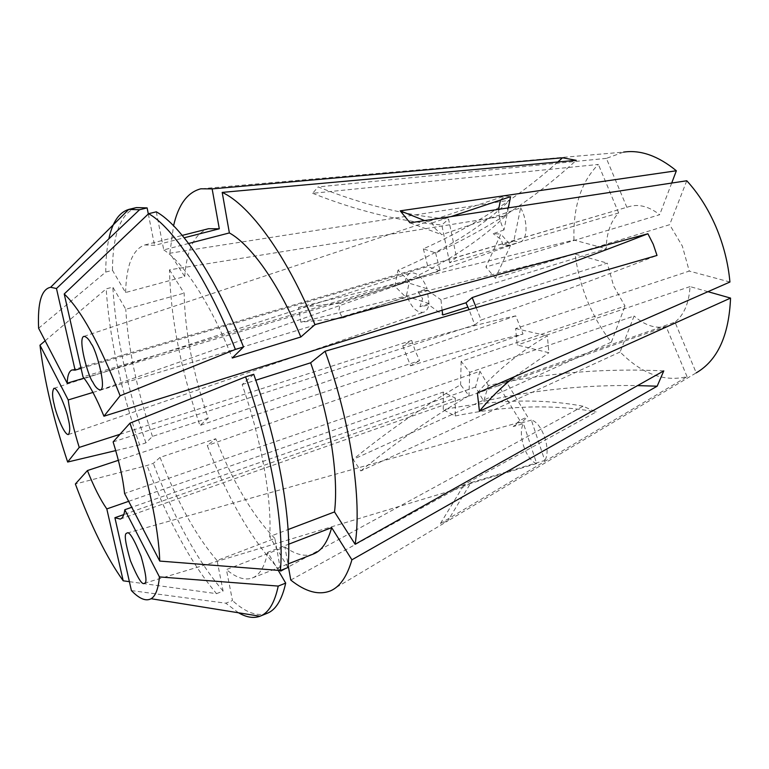 <?xml version="1.0" encoding="UTF-8"?>
<svg xmlns="http://www.w3.org/2000/svg" width="769" height="769" viewBox="0 0 769 769"><rect width="100%" height="100%" fill="white"/><g stroke="black" fill="none" stroke-linecap="round" stroke-linejoin="round"><path stroke-width="0.58" stroke-dasharray="3.85 2.88" d="M340.35 303.169L298.507 307.398L300.89 322.182L342.561 318.02L338.831 310.907L340.35 303.169L405.225 281.973L427.237 288.788L418.038 291.855L427.314 290.201L429.15 305.062L442.809 314.982M342.561 318.02L407.109 296.469L429.073 303.601C428.352 308.311 426.555 311.185 423.671 312.233C417.183 313.079 411.655 307.831 407.109 296.469M429.073 303.601L419.922 306.725L429.15 305.062M418.038 291.855L422.623 298.66L419.922 306.725M424.623 220.597L431.986 222.962L434.831 228.182L441.742 234.68L520.661 207.851L513.788 241.12L502.993 244.907L510.606 245.196L500.85 234.045L485.893 267.006L495.332 278.186L669.655 224.692L682.363 246.138L689.264 271.082L515.605 328.555L517.249 345.031L548.893 352.731L547.355 335.88C519.046 352.413 495.717 371.456 477.376 392.997M431.986 222.962L451.047 216.589M508.347 207.87L503.993 229.969C500.523 223.212 498.735 216.339 498.629 209.351M500.465 200.046L504.897 195.941L510.558 196.672M503.993 229.969L493.246 233.689L500.85 234.045M502.993 244.907L501.08 239.428L493.246 233.689M330.612 590.813L447.702 520.988L471.003 482.615L465.735 486.344L463.582 485.537L536.685 463.534L523.487 423.652L513.25 426.555L519.786 420.412L527.63 416.817L506.137 381.578L674.98 322.134L696.233 372.859L447.702 520.988L440.445 523.478L687.063 376.695C664.185 382.145 641.865 373.907 620.093 351.991L634.108 316.011L469.724 372.369L461.14 361.334L625.034 306.091L613.643 286.001L607.231 263.133L467.946 307.062M471.003 482.615L544.76 460.439L531.369 420.105C542.145 422.306 551.642 450.74 544.76 460.439M531.369 420.105L521.036 423.017L527.63 416.817M513.25 426.555L519.681 422.344L521.036 423.017M290.769 580.057L596.138 411.973L583.075 406.224L288.442 566.897M285.405 568.551L287.991 567.138M280.137 570.511C252.597 541.405 228.297 499.754 207.255 445.539L215.772 438.734L160.058 457.392L153.3 463.39L147.033 465.495L75.372 483.989M119.964 434.302L411.694 340.436L402.773 345.858C449.529 331.91 487.181 321.913 515.711 315.867L523.045 334.054L207.255 445.539M620.093 351.991L360.824 470.936L353.134 459.42L611.374 342.128C601.781 330.084 593.841 316.424 587.535 301.14C581.277 285.837 577.135 270.13 575.106 254.03L607.231 263.133M92.953 392.43L406.09 297.392L394.843 286.231L397.986 270.217C445.145 249.963 482.451 226.615 509.895 200.151L505.723 215.762L169.478 269.842C170.612 317.866 180.753 369.754 199.911 425.497L208.226 418.211C192.923 373.08 184.887 331.381 184.127 293.124L169.478 269.842M84.023 378.175L409.396 281.396L406.09 297.392M81.072 368.38L427.824 266.574L440.079 270.871L83.004 376.868M113.12 441.925L474.761 324.854L469.08 309.676M442.079 310.263L440.973 299.756L606.183 248.733C606.491 233.199 610.644 221.28 618.661 212.975L449.634 262.787L456.546 257.384L629.503 206.496C639.077 203.843 649.142 206.573 659.696 214.705L485.893 267.006M411.694 340.436L415.193 350.779L419.586 360.603L118.359 460.323M300.89 322.182L575.106 254.03M298.507 307.398L573.972 240.063L606.183 248.733M427.314 290.201L440.973 299.756M410.002 222.827L441.742 234.68M671.702 183.051L659.696 214.705M686.765 180.763L669.655 224.692M510.606 245.196L495.332 278.186M440.445 523.478L463.582 485.537M687.063 376.695L666.098 326.508C655.476 328.901 644.807 325.402 634.108 316.011M519.786 420.412L498.552 385.586L666.098 326.508M38.613 328.257L105.738 272.072C105.795 259.403 106.833 248.32 108.862 238.823M45.14 340.802L106.18 288.875L112.812 287.097L125.77 309.273L184.127 293.124M208.226 418.211L152.473 436.408L145.899 442.867L139.631 444.924C120.502 388.701 109.352 336.687 106.18 288.875M139.631 444.924L115.735 450.605M129.394 581.662L216.531 593.658C191.087 563.437 167.911 520.719 147.033 465.495M131.412 590.592L225.826 603.204L232.478 600.551L226.403 569.569L284.924 546.99L288.144 565.225M238.525 612.787L225.826 603.204M506.137 381.578L498.552 385.586M707.961 291.682L690.033 286.597C689.034 303.121 684.016 314.973 674.98 322.134M690.033 286.597L517.249 345.031M663.782 370.879C604.271 368.034 545.779 372.917 488.305 385.538L483.739 401.274L475.521 387.038L479.943 371.264L124.568 493.467M475.521 387.038L131.759 507.3M128.654 501.33L443.261 392.084L455.306 398.073L123.78 514.596M626.918 207.419L606.376 158.376L623.582 152.108L200.882 188.79M606.376 158.376L318.126 186.905C362.555 204.66 406.032 215.416 448.558 219.165L456.546 257.384M573.972 240.063C572.943 207.063 581.076 181.849 598.378 164.441L312.656 193.307L318.126 186.905M515.711 315.867L199.911 425.497M105.738 272.072L112.466 270.313L125.578 292.528L184.695 276.532L169.853 253.222L509.895 200.151M169.853 253.222L173.563 225.75M184.695 276.532C186.848 249.243 194.788 233.295 208.514 228.71M152.473 436.408C136.949 390.316 128.048 347.944 125.77 309.273M125.578 292.528C126.356 265.017 132.797 249.146 144.88 244.936L154.55 245.388L184.204 237.784M145.899 442.867C126.798 386.778 115.773 334.861 112.812 287.097M112.466 270.313C112.735 234.064 120.733 213.148 136.459 207.572M148.321 213.974L154.55 245.388M313.464 553.968C305.043 557.006 295.527 554.68 284.924 546.99M253.732 374.282L242.148 384.567C261.777 441.022 272.149 500.667 269.65 536.541L288.096 529.543M242.148 384.567L255.789 380.232M278.253 570.358L267.708 552.296L288.702 544.202M267.708 552.296C264.699 566.628 259.586 575.193 252.347 577.98C244.888 580.633 236.237 577.836 226.403 569.569M287.952 567.541L269.65 536.541M267.352 613.229C257.307 616.825 245.686 612.605 232.478 600.551M156.29 211.821L163.749 249.906L188.616 243.475M163.749 249.906C183.781 262.787 210.639 303.765 232.267 358.018M216.531 593.658L223.106 591.063L217.041 560.486L274.869 538.435L280.618 570.435M274.869 538.435C252.828 515.845 233.132 482.605 215.772 438.734M217.041 560.486C196.364 536.685 177.37 502.32 160.058 457.392M223.106 591.063C197.46 561.024 174.188 518.46 153.3 463.39M729.935 282.021L689.264 271.082M611.374 342.128L625.034 306.091M618.661 212.975L598.378 164.441M449.634 262.787L441.791 224.961L448.558 219.165M312.656 193.307C356.614 210.793 399.659 221.347 441.791 224.961M360.824 470.936C395.276 442.829 431.332 417.75 468.975 395.689L460.593 384.75C423.152 406.59 387.336 431.486 353.134 459.42M469.724 372.369L468.975 395.689M461.14 361.334L460.593 384.75M514.48 376.695L548.893 352.731M515.605 328.555L547.355 335.88M476.174 307.629L481.115 319.991C538.675 300.208 597.311 278.686 657.014 255.443M474.761 324.854L481.115 319.991M402.773 345.858L410.559 365.804L419.586 360.603M410.559 365.804C457.209 351.308 494.698 340.725 523.045 334.054M455.306 398.073L455.238 415.971L443.242 409.752C494.486 399.467 541.097 398.294 583.075 406.224M455.238 415.971C506.954 405.398 553.92 404.071 596.138 411.973M443.261 392.084L443.242 409.752M483.739 401.274C534.205 389.921 585.478 384.702 637.568 385.605M488.305 385.538L479.943 371.264M557.852 161.98C518.056 197.595 473.223 226.547 423.344 248.848L435.61 252.905C487.988 229.268 534.868 198.412 576.241 160.317M423.344 248.848L427.824 266.574M435.61 252.905L440.079 270.871M394.843 286.231C441.502 265.843 478.462 242.35 505.723 215.762M409.396 281.396L397.986 270.217M536.685 463.534C526.006 460.573 517.133 433.581 523.487 423.652M520.661 207.851C528.197 221.328 527.659 240.178 519.959 242.024L513.788 241.12M405.225 281.973C405.888 277.051 407.733 274.062 410.761 272.976C417.154 272.149 422.652 277.426 427.237 288.788M68.451 434.523L423.671 312.233M83.984 336.361L504.897 195.941M127.173 533.042L520.219 422.133M72.161 369.927L629.503 206.496M120.291 519.075L500.273 385.077M144.88 244.936L182.253 235.401M252.347 577.98L288.25 563.879M144.341 583.267L465.581 486.402M100.364 389.97L519.959 242.024M53.878 388.335L410.761 272.976"/><path stroke-width="1.15" d="M68.095 418.317C70.142 426.055 70.258 431.457 68.451 434.523C64.115 435.465 55.416 411.828 54.282 404.83C52.177 397.064 52.042 391.565 53.878 388.335C58.165 387.345 66.97 411.184 68.095 418.317M451.047 216.589L510.558 196.672L508.347 207.87M498.629 209.351L500.465 200.046M92.78 382.001C88.291 377.079 77.256 337.658 83.984 336.361C86.532 336.745 88.964 339.254 91.29 343.887C95.837 348.636 107.102 388.691 100.364 389.97C97.663 389.508 95.135 386.855 92.78 382.001M126.664 533.253L126.962 533.1C129.173 530.995 133.902 538.8 141.15 556.516C146.158 574.51 147.244 583.411 144.418 583.229L144.341 583.267C142.217 585.411 137.584 577.904 130.442 560.755C125.251 542.799 124.001 533.638 126.664 533.253M424.623 220.597L400.207 210.841L410.002 222.827L686.765 180.763C698.425 193.442 708.134 208.745 715.891 226.692C723.523 244.725 728.205 263.171 729.935 282.021L477.376 392.997L479.443 411.232L730.55 298.084C728.974 335.534 717.535 360.459 696.233 372.859M255.789 380.232L310.638 362.795L325.104 351.222L657.014 255.443L653.246 244.273L647.902 233.757L314.944 324.624C286.712 255.231 249.646 204.919 222.203 192.394L576.241 160.317L562.514 157.789L212.138 188.895L200.882 188.79C187.521 192.24 178.418 204.554 173.563 225.75M325.104 351.222C350.904 423.065 362.074 500.186 355.115 544.279L663.782 370.879L657.168 386.201L351.904 559.813C347.098 576.385 339.994 586.718 330.612 590.813C318.875 595.485 305.601 591.899 290.769 580.057L288.144 565.225M280.618 570.435L280.733 571.098L285.405 568.551M280.733 571.098L280.137 570.511M119.964 434.302L79.236 447.404C73.795 430.034 70.114 414.212 68.21 399.947L92.953 392.43M81.072 368.38L75.102 370.129L72.161 369.927C69.143 370.966 67.48 375.378 67.191 383.183L84.023 378.175M469.08 309.676L465.966 302.775L103.94 416.212C96.615 398.284 89.637 385.173 83.004 376.868L64.221 293.969L148.619 213.686C173.073 227.355 207.63 279.032 235.391 349.434L243.513 346.963L232.267 358.018L300.833 336.995L314.944 324.624M467.946 307.062L442.809 314.982L442.079 310.263M400.207 210.841L676.355 170.766L671.702 183.051M67.191 383.183L38.613 328.257C37.479 302.755 41.478 289.096 50.619 287.279L56.473 288.529L139.554 209.735L147.119 207.899L148.321 213.974M108.862 238.823C112.418 222.203 119.032 212.407 128.711 209.437L139.554 209.735M115.735 450.605L67.653 462.034C53.446 419.24 44.227 380.29 39.978 345.194L45.14 340.802M118.359 460.323L87.416 470.561L75.372 483.989C90.886 525.717 106.833 557.986 123.213 580.806L129.394 581.662M123.78 514.596L114.908 517.72L131.412 590.592C139.362 598.83 145.937 601.541 151.108 598.724C155.559 596.081 158.327 588.814 159.433 576.923L278.234 586.084C274.648 602.781 268.669 612.797 260.297 616.113L259.98 616.238C253.626 618.555 246.474 617.411 238.525 612.787M159.741 561.072L124.568 493.467C123.021 478.703 119.205 461.525 113.12 441.925L129.971 423.152C147.494 474.838 158.818 528.543 159.741 561.072L280.387 570.531L287.952 567.541C292.335 523.977 279.397 446.827 253.732 374.282L245.619 376.848C271.322 449.625 284.492 526.948 280.387 570.531M131.759 507.3L124.799 509.732C124.126 515.124 122.627 518.239 120.291 519.075L114.908 517.72M128.654 501.33L106.804 508.924C100.345 499.658 93.885 486.864 87.416 470.561M75.102 370.129L56.473 288.529M68.21 399.947L39.978 345.194M67.653 462.034L79.236 447.404M123.213 580.806L106.804 508.924M159.433 576.923L124.799 509.732M623.582 152.108C640.558 149.647 658.149 155.867 676.355 170.766M182.253 235.401L208.514 228.71L219.3 228.797L212.138 188.895M184.204 237.784L219.3 228.797M129.038 209.351L136.459 207.572L147.119 207.899M64.221 293.969C81.033 309.907 99.672 343.839 120.127 395.785L235.391 349.434M310.638 362.795C329.949 417.721 338.85 476.203 334.515 511.923L355.115 544.279M288.702 544.202L331.66 527.64L351.904 559.813M331.66 527.64C327.709 542.03 321.644 550.796 313.464 553.968L288.25 563.879M288.096 529.543L334.515 511.923M278.234 586.084L285.693 583.094L278.253 570.358M285.693 583.094C281.963 599.81 275.85 609.855 267.352 613.229L260.297 616.113M129.971 423.152L245.619 376.848M188.616 243.475L229.373 232.93L222.203 192.394M229.373 232.93C251.155 244.927 279.205 284.338 300.833 336.995M148.619 213.686L156.29 211.821C181.013 225.365 215.762 276.811 243.513 346.963M103.94 416.212L120.127 395.785M730.55 298.084L707.961 291.682M479.443 411.232C489.44 398.89 501.119 387.374 514.48 376.695M465.966 302.775L472.176 297.593L476.174 307.629M472.176 297.593C529.754 278.224 588.323 256.942 647.902 233.757M637.568 385.605L657.168 386.201M557.852 161.98L562.514 157.789M50.619 287.279L128.711 209.437M151.108 598.724L259.98 616.238"/></g></svg>

